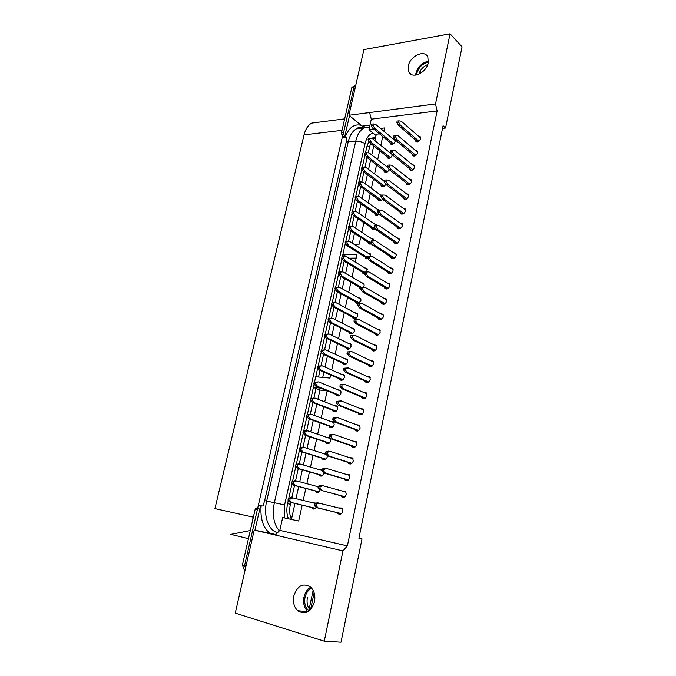 <?xml version="1.0" encoding="UTF-8"?>
<svg xmlns="http://www.w3.org/2000/svg" width="676" height="676" viewBox="0 0 676 676"><rect width="100%" height="100%" fill="white"/><g stroke="black" fill="none" stroke-linecap="round" stroke-linejoin="round"><path stroke-width="1.01" d="M346.915 137.372L344.836 136.206L342.698 136.451L344.261 137.667L346.915 137.372L346.239 141.96L264.654 500.654L263.006 506.096L258.401 505.09L244.551 565.66L245.996 566.049M342.698 136.451L354.004 87.01L355.559 86.19L354.004 87.01L355.424 86.798M244.805 571.288L242.388 565.077L244.551 565.66L245.515 568.153L244.551 565.66L257.311 509.856L258.224 508.622M254.936 530.237L260.573 505.547M288.466 518.796C286.675 514.47 286.37 509.493 287.537 503.857L288.297 500.417M288.753 498.373L292.074 483.408M292.531 481.38L295.826 466.541M296.274 464.522L299.544 449.793M299.983 447.799L303.228 433.181M303.668 431.204L306.887 416.695M307.326 414.726L310.521 400.336M310.96 398.384L313.394 387.416M315.751 376.777L317.703 367.998M318.134 366.071L321.252 352.01M321.675 350.1L324.776 336.141M325.198 334.248L328.274 320.39M328.688 318.514L331.747 304.758M332.161 302.89L335.186 289.243M335.6 287.393L338.608 273.848M339.014 272.014L342.005 258.562M342.411 256.736L342.909 254.472M345.132 244.475L345.368 243.394M345.774 241.577L348.715 228.336M349.12 226.519L352.035 213.379M352.441 211.571L355.331 198.541M355.728 196.733L358.601 183.813M359.007 182.005L361.846 169.186M362.251 167.378L365.074 154.669M365.471 152.861L366.823 146.793L368.919 141.343M371.42 138.47L375.662 137.16M373.448 137.397L375.011 137.743M344.836 136.206L349.5 115.748M258.393 505.124L342.132 137.904L344.261 137.667M315.067 490.911L315.624 491.832C317.357 493.117 318.835 492.576 320.061 490.201L317.957 487.937L318.303 486.331L320.179 486.678L322.942 485.731L346.095 492.094M340.881 495.77L341.422 496.666C343.518 498.127 345.132 497.384 346.264 494.452L345.563 491.215L342.14 491.013M337.358 512.687L337.932 513.591C340.02 515.028 341.625 514.284 342.732 511.36L341.988 508.031L338.499 507.921M311.526 507.439L312.109 508.369C313.529 509.527 314.889 509.222 316.174 507.448M415.664 75.121L415.901 73.338C417.962 66.62 422.162 62.572 428.508 61.17M428.28 62.724C426.581 72.771 411.921 79.506 408.794 71.867L408.296 66.003C409.986 56.066 424.655 49.187 427.824 57.029L428.28 62.724M297.702 610.707C294.018 607.006 292.725 602.071 293.823 595.894C297.541 585.424 303.203 582.535 310.799 587.241C314.298 590.892 315.523 595.733 314.484 601.767C310.825 612.186 305.222 615.16 297.702 610.707L307.893 611.721C304.217 608.07 302.907 603.195 303.972 597.102C305.07 592.463 307.335 589.168 310.766 587.199M344.38 478.988L344.895 479.867C346.999 481.354 348.622 480.619 349.779 477.662L349.112 474.527L345.757 474.231M347.844 462.333L348.343 463.204C350.447 464.716 352.086 463.981 353.261 461.007L352.635 457.956L349.34 457.593M351.292 445.805L351.765 446.667C353.869 448.196 355.517 447.47 356.708 444.478L356.125 441.521L352.897 441.082M354.706 429.395L355.17 430.257C357.266 431.812 358.922 431.085 360.139 428.077L359.59 425.196L356.429 424.697M358.094 413.112L358.542 413.974C360.638 415.546 362.302 414.819 363.544 411.802L363.02 409.005L359.936 408.448M361.457 396.956L361.897 397.818C363.992 399.406 365.665 398.679 366.916 395.646L366.426 392.933L363.409 392.317M364.795 380.909L365.217 381.779C367.313 383.385 368.995 382.658 370.271 379.616L369.806 376.971L366.848 376.312M368.116 364.989L368.521 365.868C370.609 367.482 372.307 366.764 373.591 363.705L373.16 361.136L370.271 360.435M371.403 349.188L371.808 350.084C373.887 351.706 375.586 350.979 376.895 347.912L376.49 345.419L373.659 344.684M374.673 333.505L375.062 334.409C377.14 336.04 378.847 335.321 380.174 332.237L379.785 329.812L377.014 329.043M377.918 317.931L378.298 318.852C380.368 320.5 382.084 319.773 383.427 316.681L383.064 314.323L380.351 313.529M381.137 302.476L381.509 303.414C383.579 305.062 385.295 304.335 386.655 301.234L386.309 298.944L383.655 298.124M384.34 287.139L384.695 288.094C386.756 289.75 388.48 289.015 389.858 285.906L389.537 283.675L386.934 282.838M387.517 271.904L387.863 272.884C389.917 274.54 391.641 273.814 393.035 270.696L392.731 268.524L390.179 267.671M390.669 256.787L391.007 257.784C393.06 259.449 394.784 258.714 396.195 255.587L395.908 253.475L393.407 252.604M393.804 241.78L394.133 242.802C396.178 244.467 397.902 243.723 399.33 240.597L399.06 238.535L396.601 237.656M396.913 226.882L397.235 227.93C399.271 229.586 401.003 228.851 402.44 225.708L402.186 223.705L399.769 222.818M400.006 212.095L400.31 213.16C402.338 214.824 404.079 214.081 405.524 210.929L405.287 208.985L402.913 208.081M403.073 197.409L403.369 198.507C405.389 200.164 407.129 199.412 408.591 196.26L408.372 194.358L406.039 193.463M406.124 182.833L406.411 183.948C408.422 185.604 410.163 184.852 411.633 181.7L411.43 179.841L409.132 178.937M409.149 168.358L409.428 169.507C411.43 171.155 413.171 170.394 414.658 167.234L414.464 165.434L412.199 164.521M412.157 153.993L412.419 155.159C414.413 156.807 416.162 156.046 417.658 152.877L417.472 151.12L415.25 150.216M415.149 139.721L415.394 140.921C417.388 142.56 419.128 141.791 420.641 138.622L420.464 136.907L418.267 136.003M318.59 474.518L319.123 475.422C321.117 476.783 322.663 476.048 323.77 473.192L323.812 472.972M322.08 458.235L322.596 459.131C324.59 460.525 326.153 459.781 327.277 456.917L327.37 455.776M325.545 442.079L326.043 442.966C328.037 444.377 329.609 443.642 330.75 440.76L330.167 437.803L327.1 437.465M328.984 426.041L329.465 426.928C331.46 428.356 333.04 427.621 334.206 424.722L333.657 421.849L330.649 421.444M332.398 410.121L332.862 411.008C334.865 412.453 336.454 411.718 337.628 408.803L337.113 406.006L334.164 405.558M335.786 394.319L336.242 395.207C338.237 396.668 339.834 395.933 341.034 393.01L340.543 390.289L337.654 389.782M339.158 378.636L339.589 379.515C341.583 380.994 343.188 380.267 344.405 377.326L343.94 374.681L341.118 374.132M342.495 363.063L342.918 363.95C344.912 365.446 346.526 364.71 347.76 361.761L347.32 359.184L344.549 358.593M345.816 347.608L346.222 348.503C348.216 349.999 349.83 349.272 351.081 346.306L350.667 343.797L347.954 343.171M349.103 332.254L349.509 333.158C351.495 334.671 353.117 333.944 354.385 330.97L353.996 328.528L351.334 327.868M352.373 317.019L352.771 317.94C354.748 319.461 356.379 318.726 357.663 315.743L357.291 313.368L354.689 312.675M355.627 301.893L356.007 302.823L357.722 303.693M358.525 303.532L360.916 300.626L360.57 298.31L358.01 297.601M358.846 286.877L359.218 287.824L360.967 288.694M363.096 287.604L364.144 285.618L363.823 283.362L361.314 282.636M362.049 271.963L362.412 272.927L364.44 273.772M366.899 271.896L367.043 268.524L364.584 267.772M365.234 257.159L365.581 258.139L368.234 258.807M370.423 256.331L370.245 253.787L367.829 253.018M368.395 242.464L368.733 243.461L371.918 243.842M371.53 227.871L371.859 228.885C372.789 230.051 374.005 230.06 375.51 228.91M374.648 213.379L374.969 214.419C376.067 215.703 377.419 215.568 379.025 214.022M377.749 198.998L378.053 200.054C379.337 201.44 380.808 201.144 382.464 199.183M380.825 184.709L381.12 185.79C382.633 187.252 384.196 186.787 385.827 184.387M383.875 170.521L384.162 171.628C385.971 173.157 387.627 172.464 389.114 169.566M386.917 156.435L387.179 157.567C389.097 159.097 390.77 158.336 392.198 155.269L392.274 154.753M389.925 142.45L390.187 143.599C392.097 145.129 393.77 144.36 395.207 141.292L395.029 139.552L392.9 138.732M391.074 152.691L389.858 152.666M387.356 166.626L386.782 166.702M384.264 180.745L383.681 180.83M381.915 195.102L380.563 195.068M379.709 210.202L377.419 209.399M376.887 225.488L376.583 224.626L374.25 223.832M373.76 240.876L373.422 239.152L371.048 238.375M325.469 453.148L323.534 453.604M321.962 469.364L319.934 469.871M358.905 538.231L362.015 538.916L341.017 642.2L324.269 641.169L235.256 613.115L254.21 530.094L275.791 534.496M420.007 71.411L421.393 72.763M324.269 641.169L342.96 550.906L347.388 545.878L279.822 530.381L282.678 517.537L298.691 521.019L302.155 505.175M379.498 133.882L376.304 134.237L374.901 140.616M383.9 131.254L384.627 127.941L380.495 128.423M373.803 129.201L368.944 129.767L376.017 135.538M369.671 126.488L368.319 125.381M450.047 33.8L363.916 49.602L348.917 115.275L435.521 103.943L450.047 33.8L462.063 46.83L445.552 128.043L442.535 128.381M347.388 545.878L437.118 110.923L371.301 119.17L369.595 112.571M437.118 110.923L435.521 103.943M303.186 500.434L305.805 488.461M306.853 483.695L309.431 471.873M310.487 467.082L313.03 455.413M314.087 450.588L316.605 439.079M317.661 434.229L320.145 422.863M321.218 417.988L323.669 406.775M324.742 401.874L327.159 390.804M368.944 129.767L371.301 119.17M354.013 244.273L359.218 244.154L360.68 237.462M361.812 232.299L363.899 222.734M365.032 217.545L367.102 208.107M368.234 202.91L370.271 193.589M371.411 188.367L373.422 179.182M374.572 173.935L376.549 164.868M377.698 159.604L379.659 150.655M380.816 145.382L382.743 136.544M346.087 244.459L345.09 244.475L342.876 254.446L348.977 258.266M355.289 262.119L357.012 254.235L342.876 254.446M314.509 382.177L315.709 376.777L329.947 378.061L330.623 374.952M331.705 370L334.062 359.226M335.152 354.241L337.476 343.611M338.566 338.6L340.865 328.105M341.963 323.077L344.228 312.718M345.335 307.673L347.565 297.448M348.681 292.37L350.886 282.289M351.993 277.185L354.173 267.231M320.559 388.117L313.351 387.399L314.095 384.061M319.165 486.044L316.309 486.264M316.207 503.138L312.658 502.783M342.96 550.906L275.276 535.037L279.822 530.381M275.276 535.037L254.21 530.094M445.552 128.043L443.067 125.761L358.897 538.257L362.015 538.916M348.917 115.275L362.26 126.108L369.958 125.178M313.351 387.399L319.934 390.06L317.914 399.203M316.824 404.155L314.332 415.461M313.25 420.387L310.723 431.846M309.642 436.738L307.081 448.357M306.008 453.224L303.423 464.995M302.349 469.828L299.721 481.76M298.665 486.568L296.003 498.66M294.947 503.443L291.424 519.438M347.836 263.429L345.622 273.467M344.49 278.605L342.25 288.77M341.126 293.891L338.853 304.2M337.73 309.295L335.431 319.74M334.307 324.81L331.975 335.389M330.868 340.442L328.502 351.165M327.395 356.184L325.004 367.06M323.897 372.053L322.722 377.411M373.727 145.931L371.741 154.948M370.575 160.246L368.555 169.389M367.398 174.67L365.353 183.94M364.195 189.196L362.125 198.583M360.967 203.831L358.871 213.346M357.722 218.568L355.593 228.209M354.452 233.414L352.297 243.183M356.176 258.088L348.993 258.173M327.108 390.787L319.934 390.06M310.149 609.997C307.419 606.693 306.498 602.586 307.394 597.677M309.059 610.943L308.518 610.504C305.231 607.225 304.065 602.857 305.02 597.398C306.093 592.911 308.324 589.852 311.72 588.213M314.12 592.759L310.563 609.583M416.686 74.935L416.906 73.177C418.799 67.068 422.627 63.426 428.373 62.243M418.866 74.199C420.396 69.594 423.362 66.375 427.764 64.541M313.123 590.351L309.211 608.789M356.691 303.203L357.131 303.44M374.698 137.921L372.975 137.574M252.41 521.331L253.12 517.123M375.594 137.456L373.144 139.197M370.532 143.388L368.158 152.861M367.11 157.576L364.939 167.369M363.908 172.059L361.711 181.988M360.671 186.652L358.449 196.708M357.418 201.355L355.162 211.537M354.139 216.159L351.858 226.468M350.844 231.065L348.529 241.518M345.335 255.942L345.174 256.652M344.168 261.223L341.803 271.887M340.788 276.476L338.406 287.232M337.392 291.829L334.983 302.696M333.961 307.301L331.536 318.278M330.513 322.891L328.063 333.969M327.04 338.6L324.565 349.788M323.534 354.427L321.032 365.716M320.001 370.372L318.531 377.031M315.996 388.472L313.901 397.953M312.861 402.634L310.292 414.253M309.253 418.943L306.65 430.68M305.611 435.386L302.992 447.233M301.944 451.957L299.299 463.922M298.251 468.645L295.573 480.729M294.525 485.478L291.821 497.68M290.773 502.429L290.367 504.245C289.176 510 289.522 515.07 291.39 519.43M343.856 134.017L343.611 132.462L354.004 87.01L351.875 87.339L355.762 85.294M242.388 565.077L255.148 509.391L256.06 508.166L257.818 507.642M342.808 135.944L341.481 132.707L351.875 87.339M253.365 517.182L214.926 508.614L304.048 134.87C305.493 129.158 308.019 125.237 311.628 123.125L318.548 122.229M250.297 530.542L230.82 534.378L248.438 538.671M341.422 513.675L316.292 507.575L314.196 505.361L314.543 503.747L317.331 502.733L342.538 508.927M319.207 503.105L316.419 504.119L316.072 505.741L318.168 507.955L341.49 513.616M314.543 503.747L316.419 504.119M314.196 505.361L316.072 505.741M316.292 507.575L318.168 507.955M315.354 503.451L292.953 497.899L290.131 498.871L289.784 500.451L291.905 502.64L315.472 508.318M315.413 508.377L290.114 502.276L287.984 500.096L288.339 498.516L290.131 498.871M287.984 500.096L289.784 500.451M288.339 498.516L291.162 497.544L292.953 497.899M290.114 502.276L291.905 502.64M318.21 486.779L296.705 480.94L293.908 481.844L293.561 483.416L295.665 485.638L318.996 491.815M318.878 491.925L293.874 485.3L291.77 483.087L292.116 481.515L293.908 481.844M291.77 483.087L293.561 483.416M292.116 481.515L294.913 480.611L296.705 480.94M293.874 485.3L295.665 485.638M321.742 470.403L300.423 464.108L297.651 464.953L297.305 466.508L299.392 468.772L322.503 475.439M322.317 475.591L297.601 468.46L295.513 466.203L295.86 464.649L297.651 464.953M295.513 466.203L297.305 466.508M295.86 464.649L298.631 463.812L300.423 464.108M297.601 468.46L299.392 468.772M326.221 454.458L304.115 447.411L301.369 448.188L301.023 449.734L303.093 452.033L325.976 459.181M325.731 459.376L301.302 451.754L299.24 449.455L299.578 447.909L301.369 448.188M299.24 449.455L301.023 449.734M299.578 447.909L302.324 447.132L304.115 447.411M301.302 451.754L303.093 452.033M330.657 438.682L307.783 430.84L305.053 431.55L304.715 433.088L306.769 435.428L329.423 443.05M329.119 443.279L304.977 435.175L302.924 432.834L303.27 431.305L305.053 431.55M302.924 432.834L304.715 433.088M303.27 431.305L305.991 430.587L307.783 430.84M304.977 435.175L306.769 435.428M334.121 422.72L311.416 414.396L308.712 415.047L308.383 416.568L310.411 418.951L332.854 427.029M332.482 427.3L308.619 418.723L306.591 416.348L306.929 414.827L308.712 415.047M306.591 416.348L308.383 416.568M306.929 414.827L311.416 414.396M308.619 418.723L310.411 418.951M337.569 406.884L315.024 398.071L312.346 398.671L312.016 400.184L314.027 402.592L336.251 411.135M335.82 411.439L312.236 402.397L310.225 399.981L310.563 398.477L312.346 398.671M310.225 399.981L312.016 400.184M310.563 398.477L315.024 398.071M312.236 402.397L314.027 402.592M317.957 487.937L319.832 488.292L320.179 486.678M319.832 488.292L321.911 490.548L344.988 496.725M344.861 496.835L321.911 490.548M318.303 486.331L321.066 485.393L322.942 485.731M348.267 480.129L323.745 472.955L321.683 470.657L322.029 469.06L324.776 468.189L326.643 468.502L349.619 475.389M326.643 468.502L323.905 469.381L323.559 470.978L325.621 473.276L348.47 479.968M322.029 469.06L323.905 469.381M321.683 470.657L323.559 470.978M323.745 472.955L325.621 473.276M351.647 463.542L327.429 455.844L325.384 453.512L325.731 451.923L328.443 451.12L330.319 451.407L353.125 458.818M330.319 451.407L327.606 452.21L327.26 453.799L329.296 456.139L351.917 463.33M325.731 451.923L327.606 452.21M325.384 453.512L327.26 453.799M327.429 455.844L329.296 456.139M355.001 447.073L331.079 438.876L329.06 436.493L329.398 434.93L332.093 434.186L333.961 434.44L356.598 442.374M333.961 434.44L331.274 435.183L330.936 436.755L332.955 439.138L355.339 446.828M329.398 434.93L331.274 435.183M329.06 436.493L330.936 436.755M331.079 438.876L332.955 439.138M358.339 430.73L334.704 422.035L332.702 419.619L333.04 418.064L337.577 417.607L360.046 426.057M337.577 417.607L334.907 418.292L334.578 419.855L336.572 422.272L358.745 430.443M333.04 418.064L334.907 418.292M332.702 419.619L334.578 419.855M334.704 422.035L336.572 422.272M361.643 414.506L338.304 405.33L336.318 402.871L336.648 401.324L341.16 400.91L363.46 409.859M341.16 400.91L338.524 401.536L338.186 403.082L340.172 405.541L362.116 414.185M336.648 401.324L338.524 401.536M336.318 402.871L338.186 403.082M338.304 405.33L340.172 405.541M340.983 391.159L318.607 381.881L315.954 382.413L315.616 383.917L317.61 386.368L339.631 395.35M339.132 395.688L315.827 386.19L313.833 383.74L314.163 382.244L315.954 382.413M313.833 383.74L315.616 383.917M314.163 382.244L318.607 381.881M315.827 386.19L317.61 386.368M344.371 375.56L322.156 365.809L319.528 366.282L319.199 367.778L321.176 370.262L342.985 379.684M342.428 380.047L319.393 370.11L317.416 367.626L317.745 366.139L319.528 366.282M317.416 367.626L319.199 367.778M317.745 366.139L322.156 365.809M319.393 370.11L321.176 370.262M347.734 360.071L325.688 349.855L323.077 350.278L322.748 351.757L324.708 354.275L346.306 364.136M345.698 364.525L322.925 354.156L320.965 351.638L321.294 350.16L323.077 350.278M320.965 351.638L322.748 351.757M321.294 350.16L325.688 349.855M343.653 364.288L344.16 364.753M322.925 354.156L324.708 354.275M351.072 344.692L329.187 334.029L326.601 334.392L326.271 335.862L328.215 338.414L349.619 348.698M348.951 349.103L326.432 338.313L324.488 335.761L324.818 334.299L326.601 334.392M324.488 335.761L326.271 335.862M324.818 334.299L329.187 334.029M326.432 338.313L328.215 338.414M354.393 329.432L332.66 318.32L330.091 318.624L329.77 320.078L331.696 322.672L352.897 333.369M352.179 333.8L329.913 322.596L327.987 320.01L328.316 318.557L330.091 318.624M327.987 320.01L329.77 320.078M328.316 318.557L332.66 318.32M329.913 322.596L331.696 322.672M357.68 314.281L336.107 302.73L333.564 302.975L333.243 304.42L335.152 307.048L356.159 318.159M355.382 318.607L333.378 306.997L331.46 304.369L331.781 302.933L333.564 302.975M331.46 304.369L333.243 304.42M331.781 302.933L336.107 302.73M333.378 306.997L335.152 307.048M360.942 299.24L339.529 287.249L337.003 287.444L336.69 288.88L338.583 291.533L359.395 303.051M358.567 303.516L336.8 291.508L334.907 288.855L335.228 287.427L337.003 287.444M334.907 288.855L336.69 288.88M335.228 287.427L339.529 287.249M336.8 291.508L338.583 291.533M364.187 284.309L342.926 271.887L340.425 272.031L340.104 273.45L341.98 276.146L361.99 287.697M361.077 288.162L340.205 276.138L338.33 273.45L338.651 272.031L340.425 272.031M338.33 273.45L340.104 273.45M338.651 272.031L342.926 271.887M340.205 276.138L341.98 276.146M367.398 269.487L346.298 256.635L343.814 256.728L343.501 258.139L345.36 260.86L364.482 272.377M364.288 273.307L343.585 260.877L341.726 258.164L342.039 256.753L343.814 256.728M341.726 258.164L343.501 258.139M342.039 256.753L346.298 256.635M343.585 260.877L345.36 260.86M370.592 254.767L349.644 241.501L347.185 241.543L346.873 242.946L348.715 245.692L367.676 257.573M368.006 258.891L346.949 245.734L345.098 242.988L345.411 241.585L347.185 241.543M345.098 242.988L346.873 242.946M346.949 245.734L348.715 245.692M373.76 240.157L352.965 226.477L350.523 226.468L350.219 227.854L352.044 230.643L371.623 243.385M371.107 244.23L350.278 230.702L348.444 227.922L348.757 226.536L350.523 226.468M348.444 227.922L350.219 227.854M350.278 230.702L352.044 230.643M376.667 225.488L356.26 211.563L353.844 211.504L353.54 212.881L355.348 215.695L375.239 229.13M374.2 229.663L353.582 215.779L351.765 212.965L352.069 211.588L353.844 211.504M351.765 212.965L353.54 212.881M353.582 215.779L355.348 215.695M378.628 210.253L359.539 196.758L357.139 196.648L356.835 198.017L358.626 200.856L378.34 214.664M377.267 215.205L356.86 200.958L355.061 198.127L355.365 196.758L357.139 196.648M355.061 198.127L356.835 198.017M356.86 200.958L358.626 200.856M381.087 195.448L362.784 182.055L360.409 181.895L360.105 183.255L361.888 186.128L381.425 200.29M380.309 200.848L360.122 186.255L358.339 183.39L358.643 182.03L360.409 181.895M358.339 183.39L360.105 183.255M360.122 186.255L361.888 186.128M384.162 181.193L366.012 167.462L363.654 167.259L363.35 168.603L365.116 171.51L384.483 186.027M383.343 186.593L363.358 171.653L361.584 168.755L361.888 167.411L363.654 167.259M361.584 168.755L363.35 168.603M363.358 171.653L365.116 171.51M387.931 167.597L369.214 152.979L366.874 152.717L366.578 154.06L368.327 156.993L387.525 171.856M386.351 172.431L366.569 157.162L364.812 154.229L365.108 152.894L366.874 152.717M364.812 154.229L366.578 154.06M366.569 157.162L368.327 156.993M392.097 154.474L372.391 138.597L370.076 138.293L369.78 139.619L371.513 142.577L390.542 157.787M389.342 158.37L369.755 142.763L368.014 139.814L368.31 138.487L370.076 138.293M368.014 139.814L369.78 139.619M369.755 142.763L371.513 142.577M395.283 140.709L375.552 124.316L373.253 123.961L372.958 125.288L374.681 128.271L393.542 143.819M392.317 144.411L372.924 128.474L371.2 125.499L371.487 124.181L373.253 123.961M371.2 125.499L372.958 125.288M372.924 128.474L374.681 128.271M364.93 398.409L341.87 388.751L339.901 386.258L340.231 384.728L344.718 384.348L366.857 393.787M344.718 384.348L342.098 384.906L341.769 386.435L343.738 388.937L365.471 398.054M340.231 384.728L342.098 384.906M339.901 386.258L341.769 386.435M341.87 388.751L343.738 388.937M368.192 382.422L345.411 372.299L343.459 369.772L343.788 368.251L348.25 367.905L370.228 377.842M348.25 367.905L345.656 368.403L345.326 369.924L347.278 372.459L368.792 382.041M343.788 368.251L345.656 368.403M343.459 369.772L345.326 369.924M345.411 372.299L347.278 372.459M371.428 366.553L348.926 355.982L346.991 353.413L347.32 351.9L351.757 351.596L373.566 362.015M351.757 351.596L349.179 352.027L348.858 353.54L350.785 356.108L372.096 366.139M347.32 351.9L349.179 352.027M346.991 353.413L348.858 353.54M348.926 355.982L350.785 356.108M374.648 350.793L352.407 339.783L350.498 337.18L350.819 335.685L355.23 335.406L376.878 346.306M355.23 335.406L352.686 335.786L352.357 337.282L354.266 339.893L375.374 350.362M350.819 335.685L352.686 335.786M350.498 337.18L352.357 337.282M352.407 339.783L354.266 339.893M377.842 335.152L355.872 323.711L353.97 321.075L354.292 319.587L358.686 319.342L380.174 330.716M358.686 319.342L356.151 319.663L355.838 321.151L357.731 323.796L378.628 334.704M354.292 319.587L356.151 319.663M353.97 321.075L355.838 321.151M355.872 323.711L357.731 323.796M381.019 319.63L359.302 307.766L357.427 305.087L357.739 303.617L362.108 303.406L383.436 315.244M362.108 303.406L359.598 303.668L359.286 305.138L361.161 307.817L381.864 319.156M357.739 303.617L359.598 303.668M357.427 305.087L359.286 305.138M359.302 307.766L361.161 307.817M384.171 304.217L362.708 291.939L360.849 289.227L361.161 287.765L365.505 287.587L386.68 299.882M365.505 287.587L363.02 287.79L362.708 289.252L364.567 291.973L385.075 303.727M361.161 287.765L363.02 287.79M360.849 289.227L362.708 289.252M362.708 291.939L364.567 291.973M387.306 288.914L366.088 276.23L364.246 273.484L364.558 272.039L368.876 271.887L389.891 284.638M368.876 271.887L366.409 272.039L366.096 273.493L367.947 276.239L388.261 288.415M364.558 272.039L366.409 272.039M364.246 273.484L366.096 273.493M366.088 276.23L367.947 276.239M390.424 273.721L369.451 260.64L367.617 257.869L367.93 256.424L372.222 256.305L393.077 269.504M372.222 256.305L369.78 256.398L369.468 257.843L371.301 260.623L391.421 273.205M367.93 256.424L369.78 256.398M367.617 257.869L369.468 257.843M369.451 260.64L371.301 260.623M393.516 258.638L372.78 245.168L370.963 242.363L372.814 242.321L373.127 240.884L375.543 240.85L396.246 254.48M372.814 242.321L374.622 245.126L394.564 258.114M370.963 242.363L371.276 240.935L373.127 240.884M372.78 245.168L374.622 245.126M396.592 243.673L376.084 229.815L374.284 226.975L376.135 226.908L376.439 225.488L378.839 225.497L399.389 239.566M376.135 226.908L377.926 229.755L397.682 243.132M374.284 226.975L374.589 225.556L376.439 225.488M376.084 229.815L377.926 229.755M399.651 228.801L379.363 214.571L377.58 211.698L379.43 211.613L379.735 210.202L382.117 210.27L402.499 224.762M379.43 211.613L381.205 214.486L400.775 228.251M377.58 211.698L377.884 210.295L379.735 210.202M379.363 214.571L381.205 214.486M402.693 214.047L382.616 199.445L380.85 196.547L382.7 196.429L382.996 195.034L385.362 195.153L405.592 210.059M382.7 196.429L384.458 199.335L403.851 213.489M380.85 196.547L381.154 195.144L382.996 195.034M382.616 199.445L384.458 199.335M405.71 199.395L385.852 184.43L384.103 181.498L385.945 181.362L386.241 179.977L388.582 180.146L408.659 195.465M385.945 181.362L387.694 184.303L406.91 198.82M384.103 181.498L384.399 180.112L386.241 179.977M385.852 184.43L387.694 184.303M408.71 184.844L389.063 169.524L387.323 166.566L389.165 166.406L389.46 165.029L391.784 165.248L411.709 180.974M389.165 166.406L390.897 169.372L409.943 184.269M387.323 166.566L387.618 165.189L389.46 165.029M389.063 169.524L390.897 169.372M411.684 170.403L392.249 154.736L390.525 151.737L392.359 151.559L392.655 150.19L394.961 150.461L414.726 166.592M392.359 151.559L394.083 154.559L412.951 169.811M390.525 151.737L390.821 150.376L392.655 150.19M392.249 154.736L394.083 154.559M414.65 156.063L395.409 140.042L393.702 137.025L395.536 136.822L395.832 135.462L398.113 135.783L417.726 152.303M395.536 136.822L397.243 139.847L415.943 155.463M393.702 137.025L393.99 135.665L395.832 135.462M395.409 140.042L397.243 139.847M417.591 141.816L398.544 125.466L396.854 122.415L398.688 122.195L398.975 120.852L401.24 121.215L420.709 138.115M398.688 122.195L400.378 125.254L418.909 141.216M396.854 122.415L397.142 121.072L398.975 120.852M398.544 125.466L400.378 125.254M269.69 533.119C262.981 527.576 260.125 518.424 261.13 505.673M373.017 133.088C369.189 134.11 366.527 137.659 365.032 143.734L284.604 504.913L284.444 517.917M345.292 136.56C349.112 127.418 354.452 123.674 361.297 125.33M363.046 126.015L365.234 127.325M363.696 128.068C361.119 127.274 358.626 127.561 356.227 128.93C352.39 131.279 349.695 135.673 348.148 142.104L266.665 501.077C263.133 515.703 268.473 530.702 277.608 532.646M279.349 530.863C273.687 524.196 272.022 514.791 274.355 502.665L355.711 141.284L346.239 141.96M365.032 143.734C362.361 141.926 359.26 141.107 355.711 141.284C357.258 134.811 359.936 130.392 363.764 128.034L369.595 126.818M284.604 504.913L264.654 500.654M277.506 532.747L275.411 534.412M369.527 146.667L366.789 146.946M290.367 504.245L287.579 503.671M256.094 508.149L257.624 508.479L256.06 508.166M341.726 134.27L343.231 134.093M255.148 509.391L257.311 509.856M341.481 132.707L343.611 132.462M343.019 137.803L343.239 136.873M304.048 134.87L342.022 130.358M369.544 127.071L356.227 128.93C358.136 127.265 360.595 126.978 363.603 128.051M317.948 492.441L315.624 491.832M343.957 497.342L341.422 496.666M340.518 514.216L337.932 513.591M314.475 508.935L312.109 508.369M408.794 71.867L411.701 74.647M347.371 480.585L344.895 479.867M350.751 463.964L348.343 463.204M354.106 447.461L351.765 446.667M357.435 431.085L355.17 430.257M360.73 414.836L358.542 413.974M364.009 398.705L361.897 397.818M367.262 382.692L365.217 381.779M370.49 366.789L368.521 365.868M373.701 351.013L371.808 350.084M376.878 335.355L375.062 334.409M380.039 319.807L378.298 318.852M383.182 304.369L381.509 303.414M386.3 289.049L384.695 288.094M389.393 273.839L387.863 272.884M392.469 258.739L391.007 257.784M395.528 243.74L394.133 242.802M398.561 228.86L397.235 227.93M401.578 214.081L400.31 213.16M404.578 199.412L403.369 198.507M407.56 184.852L406.42 183.965M410.518 170.386L409.428 169.507M413.467 156.029L412.419 155.159M416.391 141.774L415.394 140.921M321.387 476.073L319.123 475.422M324.801 459.815L322.596 459.131M328.19 443.684L326.043 442.966M331.553 427.671L329.465 426.928M334.89 411.777L332.862 411.008M338.203 396.001L336.242 395.207M341.49 380.334L339.589 379.515M344.752 364.786L342.918 363.95M347.996 349.348L346.222 348.503M351.216 334.02L349.509 333.158M354.41 318.802L352.771 317.94M357.579 303.693L356.007 302.823M360.73 288.694L359.218 287.824M363.865 273.797L362.412 272.927M366.975 259.009L365.581 258.139M370.068 244.323L368.733 243.461M373.135 229.747L371.859 228.885M376.186 215.272L374.969 214.419M379.219 200.899L378.053 200.054M382.227 186.618L381.12 185.79M385.227 172.448L384.162 171.628M388.201 158.37L387.179 157.567M391.159 144.394L390.187 143.599M308.518 610.504L309.49 610.597M374.85 137.828L371.851 138.157M311.628 123.125L344.65 118.883"/></g></svg>
